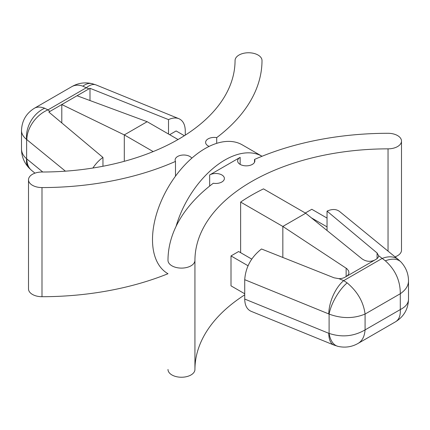 <?xml version="1.0" encoding="UTF-8"?>
<svg xmlns="http://www.w3.org/2000/svg" width="430" height="430" viewBox="0 0 430 430"><rect width="100%" height="100%" fill="white"/><g stroke="black" fill="none" stroke-linecap="round" stroke-linejoin="round"><path stroke-width="0.64" d="M282.838 257.457L282.838 226.443L346.87 268.691L348.639 270.884L348.972 273.211L347.951 275.227L345.08 277.194A8.621 4.977 180 0 1 338.878 278.656L334.088 277.812L261.494 248.981C251.201 257.075 245.611 267.309 244.724 279.688L328.794 313.948A25.87 12.18 -67.8 0 1 343.715 280.623L347.128 282.875C357.507 291.583 363.495 301.978 365.081 314.056L365.081 329.896L400.292 309.568C400.62 315.555 399.045 319.624 395.562 321.774C403.856 316.604 408.167 309.138 408.5 299.371L408.5 281.043C408.376 285.826 405.64 290.056 400.292 293.728C400.319 280.72 395.337 269.75 385.344 260.811A25.87 14.512 136.6 0 1 401.039 262.063A25.87 14.512 136.6 0 0 401.039 262.063C406.011 267.503 408.495 273.824 408.5 281.043M347.128 282.875A25.87 9.508 120 0 0 329.1 314.099C341.834 318.738 353.825 318.721 365.081 314.056L400.292 293.728L400.292 309.568C405.64 306.864 408.376 303.462 408.5 299.371M328.794 313.948L329.1 314.099L329.1 333.411C341.834 337.593 353.825 336.427 365.081 329.896C364.57 336.367 362.28 340.85 358.195 343.35L395.562 321.774M338.034 346.376L333.949 345.07A25.87 12.18 -67.8 0 1 328.794 333.315L329.1 333.411A25.87 14.512 103.4 0 0 338.034 346.376L338.034 346.376C345.225 347.961 351.95 346.951 358.195 343.35M244.724 279.688L244.724 299.049C244.842 305.359 246.981 309.45 251.142 311.32L333.949 345.07M251.743 259.096L238.628 251.523L231.007 255.925L231.007 285.848L244.724 293.771M231.007 255.925L248.029 265.751M305.703 213.237L263.499 188.872A193.414 111.666 180 0 0 240.633 202.073L282.838 226.443L305.703 213.237L362.125 258.925C366.204 261.639 370.38 262.037 374.659 260.118L346.499 276.377M240.633 202.073L240.633 252.679M176.08 226.363A74.374 42.941 -60 0 1 262.026 156.267L242.278 144.867A74.374 42.941 -60 0 0 167.904 187.808A74.374 42.941 -60 0 0 167.904 273.69L167.99 273.743M209.663 174.956L240.155 157.353A8.621 4.977 180 0 0 237.629 160.874A8.621 4.977 180 0 0 246.25 165.851A8.621 4.977 180 0 0 254.872 160.874A8.621 4.977 180 0 0 254.512 159.444A220.359 127.226 180 0 1 388 133.289A13.475 7.778 180 0 1 401.496 141.072A13.475 7.778 180 0 1 388.043 148.85A193.414 111.666 0 0 0 194.935 260.338A13.475 7.778 180 0 1 181.455 268.105A13.475 7.778 180 0 1 167.99 260.327A13.475 7.778 180 0 1 167.99 260.311A220.359 127.226 180 0 1 213.291 183.244A8.621 4.977 180 0 0 224.385 178.477A8.621 4.977 180 0 0 219.064 173.876A8.621 4.977 180 0 0 209.663 174.956L209.663 186.061M401.496 141.072L401.496 250.206A13.475 7.778 180 0 1 395.03 256.85M244.724 294.862A193.414 111.666 0 0 0 194.935 369.472A13.475 7.778 180 0 1 181.455 377.239A13.475 7.778 180 0 1 167.99 369.461A13.475 7.778 180 0 1 167.99 369.445L167.99 369.445M209.125 146.399A8.621 4.977 0 0 1 205.615 142.389A8.621 4.977 0 0 1 216.709 137.621A220.359 127.226 0 0 0 262.01 60.555A13.475 7.778 0 0 0 248.545 52.761A13.475 7.778 0 0 0 235.065 60.528A193.414 111.666 180 0 1 41.957 172.016A13.475 7.778 0 0 0 28.504 179.794A13.475 7.778 0 0 0 42 187.571A220.359 127.226 0 0 0 175.488 161.422L175.488 176.176M191.796 158.202A8.621 4.977 0 0 0 182.169 155.096A8.621 4.977 0 0 0 175.128 159.992A8.621 4.977 0 0 0 175.488 161.422M28.504 179.794L28.504 288.928A13.475 7.778 0 0 0 42 296.711A220.359 127.226 0 0 0 167.969 273.733M216.709 137.621L216.709 143.34M338.878 278.656L343.715 280.623L382.023 258.511A25.87 17.259 -50.7 0 1 398.4 259.607L401.039 262.063M398.4 259.607L339.635 211.544C336.33 208.991 332.137 208.856 327.042 211.135L377.083 252.985L378.61 255.716A8.621 4.977 180 0 1 378.61 255.775A8.621 4.977 180 0 1 376.083 259.295L374.659 260.118M21.5 148.957C21.548 152.634 23.258 155.907 26.628 158.783L26.843 158.982A25.87 17.259 129.3 0 0 31.6 170.393L28.96 167.936A25.87 14.512 -43.4 0 1 28.96 167.931C23.989 162.497 21.505 156.176 21.5 148.957L21.5 130.629C21.548 133.784 23.258 136.729 26.628 139.471A25.87 19.517 -60 0 1 44.655 108.247C40.597 106.699 37.19 106.688 34.438 108.226L71.805 86.65C75.013 84.855 78.701 84.699 82.872 86.183A25.87 14.512 -76.6 0 1 91.966 83.624L91.966 83.624A25.87 14.512 -76.6 0 1 94.192 84.511M28.96 167.931A25.87 14.512 -43.4 0 1 26.628 158.783L26.628 139.471L65.419 171.167M31.6 170.393L34.97 173.15M82.872 86.183L86.285 87.768L47.977 109.881A25.87 17.259 129.3 0 0 26.843 139.621M71.805 86.65C78.05 83.049 84.774 82.039 91.966 83.624L96.051 84.93A25.87 12.18 112.2 0 0 86.285 87.768L88.967 88.859L89.999 88.295L89.999 100.545M92.896 168.023C95.836 163.604 99.185 160.078 102.958 157.45L48.837 112.058L61.796 104.544L61.796 122.926M184.373 135.713L176.128 130.951L169.651 134.692M327.042 211.135L327.042 230.518M327.042 218.08L311.798 209.281L305.321 213.022M327.042 226.879L311.385 217.843M178.031 139.53L147.162 121.706L124.297 134.907L124.297 161.309M153.177 151.58L124.297 134.907L61.796 104.544L88.967 88.859M147.162 121.706L77.04 95.745M89.999 88.295L168.506 119.605L168.506 134.031M168.506 119.605C172.414 117.82 175.865 117.514 178.858 118.68C183.019 120.55 185.158 124.641 185.276 130.951L185.276 135.138M102.958 157.45L102.958 166.26M49.869 111.429L47.977 109.881L44.655 108.247M254.512 159.444L254.512 162.298M378.61 255.716L385.344 260.811M244.724 299.049L328.794 333.315M346.139 268.153L346.139 276.581M240.155 164.394L240.155 157.353M194.935 260.338L194.935 369.472M388.043 148.85L388.043 251.136M42 187.571L42 296.711M377.083 252.985L377.083 258.602M26.843 158.982L42.78 172.016M21.5 130.629C21.833 120.862 26.144 113.396 34.438 108.226M96.051 84.93L178.858 118.68"/></g></svg>
